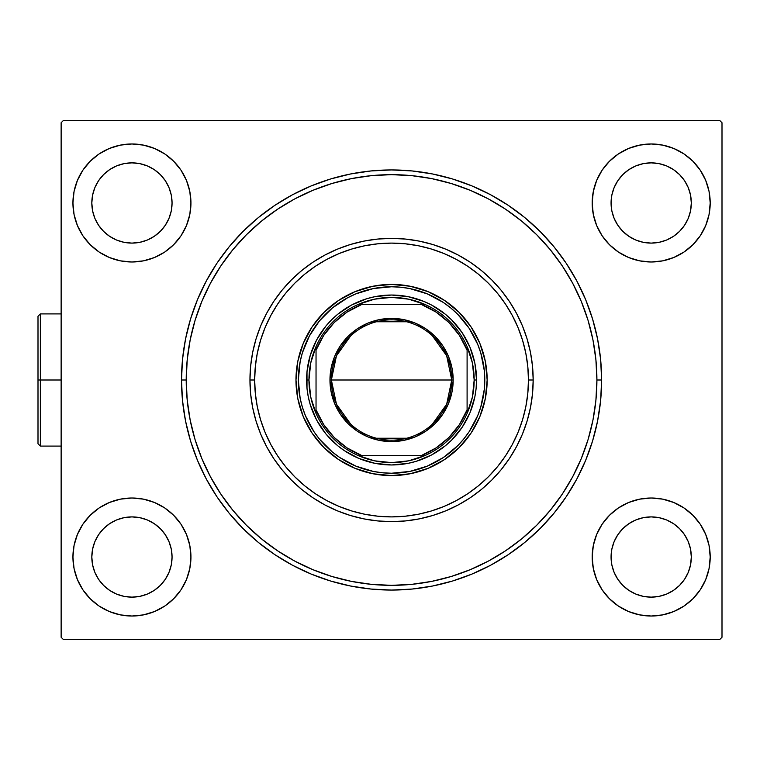 <?xml version="1.0" encoding="UTF-8"?>
<svg xmlns="http://www.w3.org/2000/svg" width="760" height="760" viewBox="0 0 760 760"><rect width="100%" height="100%" fill="white"/><g stroke="black" fill="none" stroke-linecap="round" stroke-linejoin="round"><path stroke-width="1.14" d="M572.641 476.833A205.343 205.343 0 0 0 596.904 380L601.625 380A210.064 210.064 0 0 1 391.562 590.064A210.064 210.064 0 0 1 181.507 380L182.514 400.587L185.535 420.983L190.551 440.98L197.495 460.389L206.311 479.019L216.904 496.707L229.188 513.266L243.029 528.533L258.305 542.383L274.863 554.658L292.543 565.26L311.182 574.075L330.591 581.02L350.588 586.026L370.975 589.047L391.562 590.064L412.158 589.047L432.544 586.026L452.542 581.02L471.95 574.075L490.589 565.26L508.269 554.658L524.827 542.383L540.103 528.533L553.945 513.266L566.228 496.707L576.821 479.019L585.637 460.389L592.582 440.98L597.588 420.983L600.619 400.587L601.625 380L600.619 359.413L597.588 339.017L592.582 319.019L585.637 299.611L576.821 280.981L566.228 263.292L553.945 246.734L540.103 231.468L524.827 217.616L508.269 205.343L490.589 194.74L471.95 185.924L452.542 178.98L432.544 173.974L412.158 170.952L391.562 169.936L370.975 170.952L350.588 173.974L330.591 178.98L311.182 185.924L292.543 194.74L274.863 205.343L258.305 217.616L243.029 231.468L229.188 246.734L216.904 263.292L206.311 280.981L197.495 299.611L190.551 319.019L185.535 339.017L182.514 359.413L181.507 380L186.219 380A205.343 205.343 0 0 0 210.491 476.833A205.343 205.343 0 0 1 210.491 283.166A205.343 205.343 0 0 0 186.219 380L181.507 380A210.064 210.064 0 0 1 391.562 169.936A210.064 210.064 0 0 1 601.625 380L596.904 380A205.343 205.343 0 0 0 572.641 283.166A205.343 205.343 0 0 1 572.641 476.833L562.381 493.962A205.343 205.343 0 0 1 505.533 550.81A205.343 205.343 0 0 0 562.381 493.962M562.381 266.038A205.343 205.343 0 0 0 505.533 209.19A205.343 205.343 0 0 1 562.381 266.038L572.66 283.204L581.276 301.416L588.069 320.397L581.276 301.416M488.404 198.93A205.343 205.343 0 0 0 294.728 198.93A205.343 205.343 0 0 1 488.404 198.93L505.533 209.19M277.599 209.19A205.343 205.343 0 0 0 220.751 266.038A205.343 205.343 0 0 1 277.599 209.19L294.766 198.901L312.987 190.285L331.959 183.502L312.987 190.285M592.183 202.977A59.005 59.005 0 0 1 651.197 143.972A59.005 59.005 0 0 1 710.201 202.977L709.061 191.472L705.707 180.405L700.255 170.202L692.92 161.253L683.971 153.919L673.769 148.466L662.701 145.112L651.197 143.972L639.683 145.112L628.615 148.466L618.412 153.919L609.472 161.253L602.129 170.202L596.676 180.405L593.322 191.472L592.183 202.977L593.322 214.491L596.676 225.559L602.129 235.761L609.472 244.701L618.412 252.044L628.615 257.498L639.683 260.851L651.197 261.991L662.701 260.851L673.769 257.498L683.971 252.044L692.92 244.701L700.255 235.761L705.707 225.559L709.061 214.491L710.201 202.977A59.005 59.005 0 0 1 651.197 261.991A59.005 59.005 0 0 1 592.183 202.977M72.931 202.977A59.005 59.005 0 0 1 131.936 143.972A59.005 59.005 0 0 1 190.94 202.977L189.81 191.472L186.457 180.405L181.004 170.202L173.66 161.253L164.72 153.919L154.517 148.466L143.45 145.112L131.936 143.972L120.422 145.112L109.354 148.466L99.151 153.919L90.212 161.253L82.878 170.202L77.425 180.405L74.062 191.472L72.931 202.977L74.062 214.491L77.425 225.559L82.878 235.761L90.212 244.701L99.151 252.044L109.354 257.498L120.422 260.851L131.936 261.991L143.45 260.851L154.517 257.498L164.72 252.044L173.66 244.701L181.004 235.761L186.457 225.559L189.81 214.491L190.94 202.977A59.005 59.005 0 0 1 131.936 261.991A59.005 59.005 0 0 1 72.931 202.977M72.931 557.023A59.005 59.005 0 0 1 131.936 498.009A59.005 59.005 0 0 1 190.94 557.023L189.81 545.509L186.457 534.442L181.004 524.239L173.66 515.299L164.72 507.956L154.517 502.502L143.45 499.149L131.936 498.009L120.422 499.149L109.354 502.502L99.151 507.956L90.212 515.299L82.878 524.239L77.425 534.442L74.062 545.509L72.931 557.023L74.062 568.528L77.425 579.595L82.878 589.798L90.212 598.747L99.151 606.081L109.354 611.534L120.422 614.887L131.936 616.028L143.45 614.887L154.517 611.534L164.72 606.081L173.66 598.747L181.004 589.798L186.457 579.595L189.81 568.528L190.94 557.023A59.005 59.005 0 0 1 131.936 616.028A59.005 59.005 0 0 1 72.931 557.023M592.183 557.023A59.005 59.005 0 0 1 651.197 498.009A59.005 59.005 0 0 1 710.201 557.023L709.061 545.509L705.707 534.442L700.255 524.239L692.92 515.299L683.971 507.956L673.769 502.502L662.701 499.149L651.197 498.009L639.683 499.149L628.615 502.502L618.412 507.956L609.472 515.299L602.129 524.239L596.676 534.442L593.322 545.509L592.183 557.023L593.322 568.528L596.676 579.595L602.129 589.798L609.472 598.747L618.412 606.081L628.615 611.534L639.683 614.887L651.197 616.028L662.701 614.887L673.769 611.534L683.971 606.081L692.92 598.747L700.255 589.798L705.707 579.595L709.061 568.528L710.201 557.023A59.005 59.005 0 0 1 651.197 616.028A59.005 59.005 0 0 1 592.183 557.023M611.068 557.023A40.128 40.128 0 0 1 651.197 516.895A40.128 40.128 0 0 1 691.315 557.023A40.128 40.128 0 0 1 651.197 597.142A40.128 40.128 0 0 1 611.068 557.023L611.838 549.195L614.118 541.661L617.832 534.726L622.82 528.646L628.9 523.659L635.835 519.944L643.369 517.664L651.197 516.895L659.024 517.664L666.548 519.944L673.483 523.659L679.563 528.646L684.551 534.726L688.265 541.661L690.545 549.195L691.315 557.023L690.545 564.851L688.265 572.375L684.551 579.31L679.563 585.39L673.483 590.378L666.548 594.092L659.024 596.372L651.197 597.142L643.369 596.372L635.835 594.092L628.9 590.378L622.82 585.39L617.832 579.31L614.118 572.375L611.838 564.851L611.068 557.023L611.838 549.195L614.118 541.661M91.817 557.023A40.128 40.128 0 0 1 131.936 516.895A40.128 40.128 0 0 1 172.064 557.023A40.128 40.128 0 0 1 131.936 597.142A40.128 40.128 0 0 1 91.817 557.023L92.587 549.195L94.867 541.661L98.572 534.726L103.569 528.646L109.649 523.659L116.584 519.944L124.108 517.664L131.936 516.895L139.764 517.664L147.298 519.944L154.232 523.659L160.312 528.646L165.3 534.726L169.005 541.661L171.294 549.195L172.064 557.023L171.294 564.851L169.005 572.375L165.3 579.31L160.312 585.39L154.232 590.378L147.298 594.092L139.764 596.372L131.936 597.142L124.108 596.372L116.584 594.092L109.649 590.378L103.569 585.39L98.572 579.31L94.867 572.375L92.587 564.851L91.817 557.023L92.587 549.195L94.867 541.661M91.817 202.977A40.128 40.128 0 0 1 131.936 162.858A40.128 40.128 0 0 1 172.064 202.977A40.128 40.128 0 0 1 131.936 243.105A40.128 40.128 0 0 1 91.817 202.977L92.587 195.149L94.867 187.625L98.572 180.69L103.569 174.61L109.649 169.623L116.584 165.908L124.108 163.628L131.936 162.858L139.764 163.628L147.298 165.908L154.232 169.623L160.312 174.61L165.3 180.69L169.005 187.625L171.294 195.149L172.064 202.977L171.294 210.805L169.005 218.339L165.3 225.273L160.312 231.353L154.232 236.341L147.298 240.055L139.764 242.335L131.936 243.105L124.108 242.335L116.584 240.055L109.649 236.341L103.569 231.353L98.572 225.273L94.867 218.339L92.587 210.805L91.817 202.977L92.587 195.149L94.867 187.625M611.068 202.977A40.128 40.128 0 0 1 651.197 162.858A40.128 40.128 0 0 1 691.315 202.977A40.128 40.128 0 0 1 651.197 243.105A40.128 40.128 0 0 1 611.068 202.977L611.838 195.149L614.118 187.625L617.832 180.69L622.82 174.61L628.9 169.623L635.835 165.908L643.369 163.628L651.197 162.858L659.024 163.628L666.548 165.908L673.483 169.623L679.563 174.61L684.551 180.69L688.265 187.625L690.545 195.149L691.315 202.977L690.545 210.805L688.265 218.339L684.551 225.273L679.563 231.353L673.483 236.341L666.548 240.055L659.024 242.335L651.197 243.105L643.369 242.335L635.835 240.055L628.9 236.341L622.82 231.353L617.832 225.273L614.118 218.339L611.838 210.805L611.068 202.977L611.838 195.149L614.118 187.625M719.644 120.374L63.488 120.374L719.644 120.374L722 122.73L722 637.269L722 122.73L719.644 120.374M61.132 122.73L61.132 637.269L61.132 122.73L63.488 120.374L61.132 122.73M63.488 639.625L719.644 639.625L63.488 639.625L61.132 637.269L63.488 639.625M722 637.269L719.644 639.625L722 637.269M662.701 145.112L651.197 143.972L639.683 145.112M651.197 261.991L662.701 260.851M143.45 145.112L131.936 143.972L120.422 145.112M120.422 260.851L131.936 261.991M131.936 498.009L120.422 499.149M120.422 614.887L131.936 616.028L143.45 614.887M662.701 499.149L651.197 498.009M639.683 614.887L651.197 616.028L662.701 614.887M294.728 561.07A205.343 205.343 0 0 0 488.404 561.07A205.343 205.343 0 0 1 294.728 561.07L277.599 550.81A205.343 205.343 0 0 1 220.751 493.962A205.343 205.343 0 0 0 277.599 550.81M195.064 439.603L201.856 458.584L195.064 439.603L190.171 420.062L187.216 400.13L186.219 380A205.343 205.343 0 0 1 391.562 174.657A205.343 205.343 0 0 1 596.904 380A205.343 205.343 0 0 1 391.562 585.342A205.343 205.343 0 0 1 186.219 380L187.216 359.869L190.171 339.938L195.064 320.397L201.856 301.416L210.472 283.204L220.751 266.038M451.174 576.498L470.145 569.715L451.174 576.498L431.623 581.4L411.692 584.355L391.562 585.342L371.44 584.355L351.51 581.4L331.959 576.498L312.987 569.715L294.766 561.098M705.707 534.442L704.833 532.437M77.425 579.595L78.764 582.606M109.354 502.502L99.151 507.956M77.425 225.559L78.299 227.563M673.769 257.498L683.971 252.044M705.707 180.405L704.368 177.393M700.255 589.798L692.92 598.747M635.835 594.092L643.369 596.372M688.265 572.375L690.545 564.851M666.548 519.944L659.024 517.664M116.584 594.092L124.108 596.372M169.005 572.375L171.294 564.851M147.298 519.944L139.764 517.664M82.878 170.202L90.212 161.253M116.584 240.055L124.108 242.335M169.005 218.339L171.294 210.805M147.298 165.908L139.764 163.628M635.835 240.055L643.369 242.335M688.265 218.339L690.545 210.805M666.548 165.908L659.024 163.628M533.178 380L528.457 380A136.895 136.895 0 0 1 391.562 516.895A136.895 136.895 0 0 1 254.666 380L249.954 380A141.616 141.616 0 0 0 391.562 521.616A141.616 141.616 0 0 0 533.178 380A141.616 141.616 0 0 1 391.562 521.616A141.616 141.616 0 0 1 249.954 380A141.616 141.616 0 0 1 391.562 238.383A141.616 141.616 0 0 1 533.178 380L532.494 366.12L530.461 352.374L527.079 338.894L522.405 325.802L516.458 313.243L509.314 301.321L501.039 290.159L491.701 279.86L481.403 270.531L470.24 262.248L458.318 255.103L445.759 249.166L432.677 244.483L419.197 241.11L405.45 239.067L391.562 238.383L377.682 239.067L363.935 241.11L350.455 244.483L337.373 249.166L324.805 255.103L312.892 262.248L301.729 270.531L291.431 279.86L282.093 290.159L273.819 301.321L266.674 313.243L260.727 325.802L256.044 338.894L252.672 352.374L250.629 366.12L249.954 380L250.629 393.88L252.672 407.626L256.044 421.106L260.727 434.197L266.674 446.756L273.819 458.679L282.093 469.841L291.431 480.139L301.729 489.469L312.892 497.752L324.805 504.897L337.373 510.834L350.455 515.517L363.935 518.89L377.682 520.933L391.562 521.616L405.45 520.933L419.197 518.89L432.677 515.517L445.759 510.834L458.318 504.897L470.24 497.752L481.403 489.469L491.701 480.139L501.039 469.841L509.314 458.679L516.458 446.756L522.405 434.197L527.079 421.106L530.461 407.626L532.494 393.88L533.178 380A141.616 141.616 0 0 0 391.562 238.383A141.616 141.616 0 0 0 249.954 380L254.666 380L255.331 393.414L257.298 406.704L260.566 419.738L265.088 432.383L270.835 444.534L277.742 456.057L285.741 466.849L294.766 476.795L304.722 485.82L315.514 493.819L327.037 500.726L339.178 506.473L351.823 510.995L364.857 514.264L378.147 516.239L391.562 516.895L404.985 516.239L418.276 514.264L431.3 510.995L443.954 506.473L456.095 500.726L467.618 493.819L478.41 485.82L488.367 476.795L497.382 466.849L505.39 456.057L512.297 444.534L518.035 432.383L522.567 419.738L525.825 406.704L527.801 393.414L528.457 380L527.801 366.586L525.825 353.295L522.567 340.262L518.035 327.617L512.297 315.466L505.39 303.943L497.382 293.151L488.367 283.204L478.41 274.18L467.618 266.18L456.095 259.274L443.954 253.526L431.3 249.005L418.276 245.737L404.985 243.76L391.562 243.105L378.147 243.76L364.857 245.737L351.823 249.005L339.178 253.526L327.037 259.274L315.514 266.18L304.722 274.18L294.766 283.204L285.741 293.151L277.742 303.943L270.835 315.466L265.088 327.617L260.566 340.262L257.298 353.295L255.331 366.586L254.666 380A136.895 136.895 0 0 1 391.562 243.105A136.895 136.895 0 0 1 528.457 380L533.178 380M409.726 288.553A93.233 93.233 0 0 0 373.407 288.553L391.562 286.767L400.7 287.223L409.754 288.562L427.243 293.863L443.365 302.48L450.708 307.933L457.491 314.079L469.081 328.206L477.698 344.318L480.776 352.934L484.348 370.861L484.348 389.139L480.776 407.065L477.698 415.682L469.081 431.794L463.628 439.147L457.491 445.92L443.365 457.52L427.243 466.137L409.754 471.438L391.562 473.233L382.423 472.777L373.378 471.438L355.889 466.137L339.767 457.52L332.424 452.067L319.494 439.147L314.051 431.794L305.434 415.682L302.347 407.065L300.124 398.192L298.338 380A93.233 93.233 0 0 1 391.562 286.767A93.233 93.233 0 0 1 484.794 380A93.233 93.233 0 0 0 483.008 361.836M482.999 361.788A93.233 93.233 0 0 0 409.783 288.562M373.35 288.562A93.233 93.233 0 0 0 300.133 361.788M300.067 352.345A95.589 95.589 0 0 0 295.973 380A95.589 95.589 0 0 1 391.562 284.411A95.589 95.589 0 0 1 487.16 380A95.589 95.589 0 0 0 483.065 352.345M483.008 352.155A95.589 95.589 0 0 0 475.912 335.017M475.827 334.856A95.589 95.589 0 0 0 436.705 295.735M436.544 295.649A95.589 95.589 0 0 0 419.416 288.553M419.216 288.496A95.589 95.589 0 0 0 363.916 288.496M363.717 288.553A95.589 95.589 0 0 0 346.588 295.649M346.427 295.735A95.589 95.589 0 0 0 307.306 334.856M307.22 335.017A95.589 95.589 0 0 0 300.124 352.155M483.065 407.654A95.589 95.589 0 0 0 487.16 380L485.317 398.648L479.883 416.584L471.048 433.105L459.154 447.592L444.676 459.477L428.146 468.312L410.21 473.755L391.562 475.589L372.913 473.755L354.986 468.312L338.456 459.477L323.969 447.592L312.084 433.105L303.249 416.584L297.815 398.648L295.973 380L297.815 361.351L303.249 343.416L312.084 326.895L323.969 312.408L338.456 300.523L354.986 291.688L372.913 286.245L391.562 284.411L410.21 286.245L428.146 291.688L444.676 300.523L459.154 312.408L471.048 326.895L479.883 343.416L485.317 361.351L487.16 380A95.589 95.589 0 0 1 391.562 475.589A95.589 95.589 0 0 1 295.973 380A95.589 95.589 0 0 0 300.067 407.654M331.959 183.502L351.51 178.6L371.44 175.645L391.562 174.657L411.692 175.645L431.623 178.6L451.174 183.502L470.145 190.285L488.367 198.901M588.069 320.397L592.961 339.938L595.916 359.869L596.904 380L595.916 400.13L592.961 420.062L588.069 439.603L581.276 458.584L572.66 476.795M562.305 494.086L550.297 510.264L536.76 525.198L521.835 538.736L505.533 550.81M488.404 561.07L470.145 569.715M277.485 550.734L261.298 538.736L246.363 525.198L232.835 510.264L220.751 493.962M210.491 476.833L201.856 458.584M588.069 439.603L581.276 458.584M505.647 550.734L488.367 561.098M331.959 576.498L312.987 569.715M220.827 494.086L210.472 476.795M195.064 320.397L201.856 301.416M220.827 265.915L232.835 249.736L246.363 234.802L261.298 221.264L277.485 209.266M451.174 183.502L470.145 190.285M505.647 209.266L521.835 221.264L536.76 234.802L550.297 249.736L562.305 265.915M307.002 388.331L308.227 396.577L307.002 388.331L307.002 371.668L306.594 380A84.968 84.968 0 0 0 391.562 464.968A84.968 84.968 0 0 0 476.529 380L476.121 388.331L476.529 380L474.173 380A82.612 82.612 0 0 1 467.096 413.459L472.387 397.1L474.173 380L472.387 362.9L467.096 346.541A82.612 82.612 0 0 1 474.173 380L476.529 380A84.968 84.968 0 0 1 391.562 464.968A84.968 84.968 0 0 1 306.594 380A84.968 84.968 0 0 1 391.562 295.032A84.968 84.968 0 0 1 476.529 380A84.968 84.968 0 0 0 391.562 295.032A84.968 84.968 0 0 0 306.594 380L308.959 380L306.594 380M383.24 464.559L391.562 464.968L374.984 463.334L359.052 458.498L344.356 450.651L337.659 445.683L325.888 433.903L316.625 420.052L310.251 404.662L308.227 396.577M399.893 464.559L408.139 463.334L391.562 464.968M476.121 371.668L474.905 363.423L476.529 380M399.893 295.44L391.562 295.032L408.139 296.666L424.08 301.501L431.623 305.064L445.464 314.317L451.649 319.922L462.213 332.794L470.07 347.481L474.905 363.423M383.24 295.44L374.984 296.666L391.562 295.032M300.124 407.844A95.589 95.589 0 0 0 307.22 424.983M307.306 425.144A95.589 95.589 0 0 0 346.427 464.265M346.588 464.351A95.589 95.589 0 0 0 363.717 471.447M363.916 471.504A95.589 95.589 0 0 0 419.216 471.504M419.416 471.447A95.589 95.589 0 0 0 436.544 464.351M436.705 464.265A95.589 95.589 0 0 0 475.827 425.144M475.912 424.983A95.589 95.589 0 0 0 483.008 407.844M484.794 380A93.233 93.233 0 0 1 391.562 473.233A93.233 93.233 0 0 1 298.338 380L300.124 361.808L302.347 352.934L309.349 336.053L319.494 320.853L332.424 307.933L347.615 297.777L355.889 293.863L373.378 288.562M298.338 380A93.233 93.233 0 0 0 300.124 398.164M300.133 398.212A93.233 93.233 0 0 0 373.35 471.438M373.407 471.447A93.233 93.233 0 0 0 409.726 471.447M409.783 471.438A93.233 93.233 0 0 0 482.999 398.212M476.121 388.331L474.905 396.577L470.07 412.519L462.213 427.205L451.649 440.078L445.464 445.683L431.623 454.936L416.233 461.31L408.139 463.334M307.002 371.668L310.251 355.338L316.625 339.948L325.888 326.097L331.483 319.922L337.659 314.317L351.51 305.064L366.899 298.69L374.984 296.666M432.298 335.692L446.671 355.803L451.753 380A60.182 60.182 0 0 0 391.562 319.817A60.182 60.182 0 0 0 331.379 380L329.963 380A61.598 61.598 0 0 1 391.562 318.402A61.598 61.598 0 0 1 453.169 380L331.379 380A60.182 60.182 0 0 1 391.562 319.817A60.182 60.182 0 0 1 451.753 380L446.671 404.197L432.298 424.308M350.825 424.308L336.452 404.197L331.379 380L336.452 355.803L350.825 335.692M376.371 321.765L406.762 321.765M425.03 455.525A82.612 82.612 0 0 1 358.102 455.525L374.462 460.816L391.562 462.612L408.671 460.816L425.03 455.525A82.612 82.612 0 0 0 467.096 413.459L467.096 346.541A82.612 82.612 0 0 0 425.03 304.475L408.671 299.183L391.562 297.388L374.462 299.183L358.102 304.475A82.612 82.612 0 0 1 425.03 304.475L358.102 304.475A82.612 82.612 0 0 0 316.036 346.541L310.745 362.9L308.959 380L310.745 397.1L316.036 413.459A82.612 82.612 0 0 1 316.036 346.541L316.036 413.459A82.612 82.612 0 0 0 358.102 455.525L425.03 455.525A82.612 82.612 0 0 0 467.096 413.459L467.096 350.208L459.458 335.464L448.979 322.591L436.097 312.113L421.363 304.475L361.769 304.475L347.035 312.113L334.153 322.591L323.674 335.464L316.036 350.208L316.036 409.792L323.674 424.536L334.153 437.409L347.035 447.887L361.769 455.525L421.363 455.525L436.097 447.887L448.979 437.409L459.458 424.536L467.096 409.792A81.197 81.197 0 0 1 421.363 455.525L425.03 455.525M329.963 380L331.151 367.983L334.656 356.421L340.347 345.772L348.004 336.442L357.342 328.776L367.992 323.085L379.544 319.58L391.562 318.402L403.579 319.58L415.14 323.085L425.79 328.776L435.128 336.442L442.785 345.772L448.476 356.421L451.981 367.983L453.169 380L451.981 392.017L448.476 403.579L442.785 414.228L435.128 423.558L425.79 431.224L415.14 436.914L403.579 440.42L391.562 441.598L379.544 440.42L367.992 436.914L357.342 431.224L348.004 423.558L340.347 414.228L334.656 403.579L331.151 392.017L329.963 380L451.753 380A60.182 60.182 0 0 1 391.562 440.183A60.182 60.182 0 0 1 331.379 380A60.182 60.182 0 0 0 391.562 440.183A60.182 60.182 0 0 0 451.753 380L453.169 380A61.598 61.598 0 0 1 391.562 441.598A61.598 61.598 0 0 1 329.963 380M316.036 346.541A82.612 82.612 0 0 1 358.102 304.475L361.769 304.475A81.197 81.197 0 0 0 316.036 350.208L316.036 346.541M425.03 304.475A82.612 82.612 0 0 1 467.096 346.541L467.096 350.208A81.197 81.197 0 0 0 421.363 304.475L425.03 304.475M358.102 455.525A82.612 82.612 0 0 1 316.036 413.459L316.036 409.792A81.197 81.197 0 0 0 361.769 455.525L358.102 455.525M406.762 438.235L376.371 438.235M40.356 380L40.356 446.091L40.356 380L38 380L38 443.726L38 316.274L40.356 313.909L40.356 446.091L38 443.726L38 380L61.132 380L40.356 380L40.356 313.909L40.356 380M38 380L38 316.274L38 380M61.598 446.091L40.356 446.091L38 443.726M61.598 313.909L40.356 313.909L38 316.274"/></g></svg>
